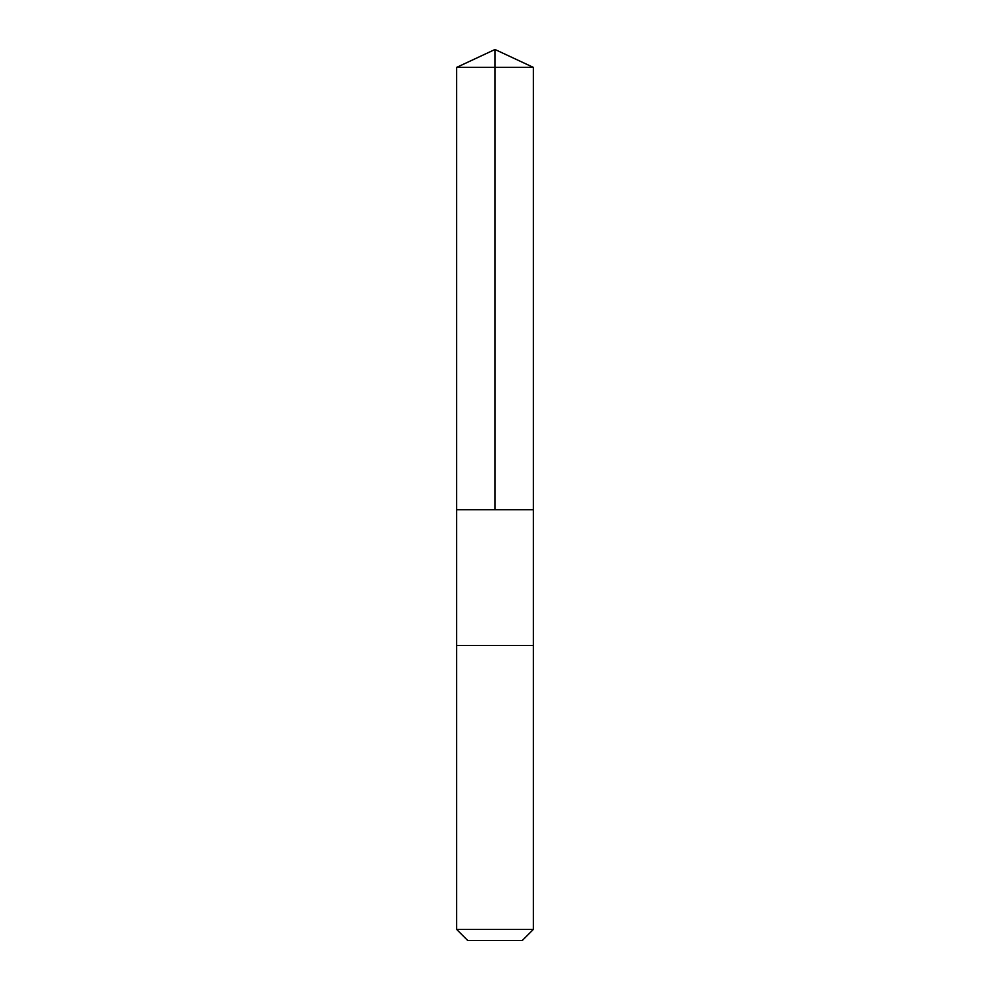 <?xml version="1.0" encoding="UTF-8"?>
<svg xmlns="http://www.w3.org/2000/svg" width="990" height="990" viewBox="0 0 990 990"><rect width="100%" height="100%" fill="white"/><g stroke="black" fill="none" stroke-linecap="round" stroke-linejoin="round"><path stroke-width="1.49" d="M456.65 509.751L533.35 509.751L533.35 67.382L456.65 67.382L456.65 509.751L533.35 509.751L533.35 645.468L456.65 645.468L456.65 509.751M529.947 645.468L456.65 645.468L456.65 929.424L533.35 929.424L533.35 645.468L529.947 645.468M533.35 929.424L522.287 940.5L467.713 940.5L456.65 929.424M456.65 67.382L495 49.5L495 509.751M495 49.5L533.35 67.382"/></g></svg>
